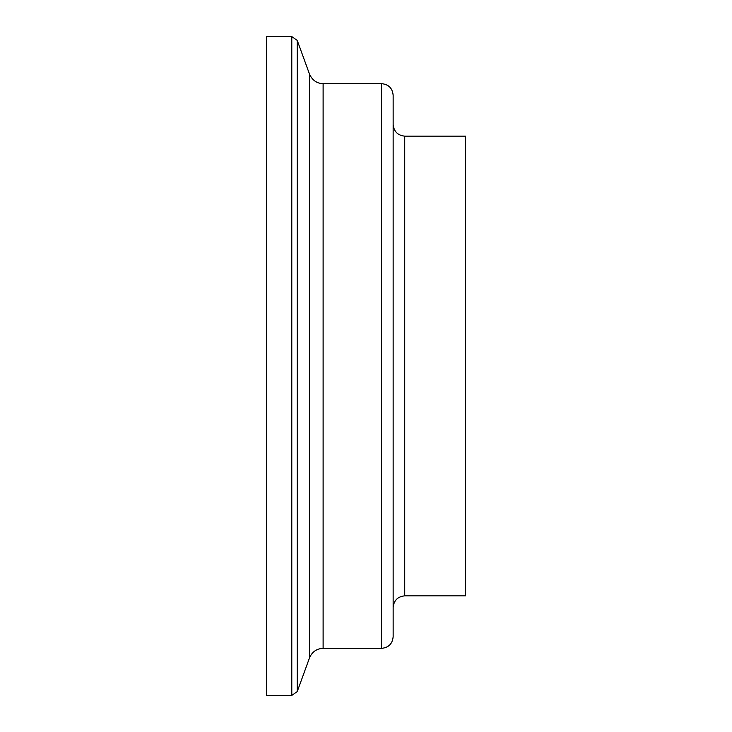 <?xml version="1.0" encoding="UTF-8"?>
<svg xmlns="http://www.w3.org/2000/svg" width="732" height="732" viewBox="0 0 732 732"><rect width="100%" height="100%" fill="white"/><g stroke="black" fill="none" stroke-linecap="round" stroke-linejoin="round"><path stroke-width="1.1" d="M291.793 36.6L266.457 36.6L266.457 695.4L291.793 695.4L291.793 36.6L297.238 40.406L297.238 691.594L291.793 695.4M381.564 83.658L381.564 648.342C388.601 647.655 392.462 643.794 393.148 636.758L393.148 95.242C392.462 88.206 388.601 84.345 381.564 83.658L323.114 83.658C316.874 83.485 312.335 80.31 309.508 74.133L297.238 40.406M404.732 136.143L404.732 595.857L465.543 595.857L465.543 136.143L404.732 136.143C397.75 135.411 393.889 131.55 393.148 124.559M309.508 74.133L309.508 657.867L297.238 691.594M323.114 83.658L323.114 648.342C316.645 648.644 312.107 651.819 309.508 657.867M323.114 648.342L381.564 648.342M404.732 595.857C397.714 596.553 393.853 600.414 393.148 607.441"/></g></svg>
